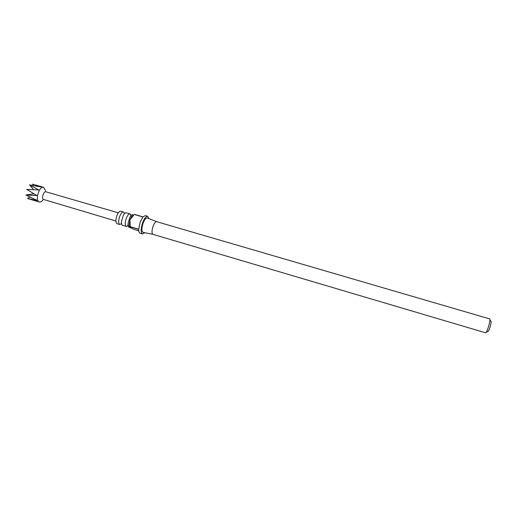 <?xml version="1.0" encoding="UTF-8"?>
<svg xmlns="http://www.w3.org/2000/svg" width="517" height="517" viewBox="0 0 517 517"><rect width="100%" height="100%" fill="white"/><g stroke="black" fill="none" stroke-linecap="round" stroke-linejoin="round"><path stroke-width="0.78" d="M128.093 225.522L126.31 226.446C124.972 225.522 124.914 222.963 126.142 218.769C127.395 215.427 128.681 213.799 130.006 213.883L130.982 215.486M121.534 223.667L119.776 224.514C118.399 223.577 118.322 221.017 119.55 216.83C120.81 213.495 122.115 211.88 123.466 211.976L124.455 213.489M115.886 221.011L43.389 199.407C41.257 198.438 43.686 190.922 45.851 191.775L118.296 212.81M43.312 199.452C41.955 201.456 40.617 202.309 39.305 202.018L38.949 201.869C34.82 200.06 39.46 185.668 43.622 187.335L45.561 190.767M33.198 185.429L32.623 184.188L42.064 187.154L29.501 184.879L38.898 189.991L26.677 189.39L36.92 195.536L25.85 195.051L37.314 200.454L27.504 198.476L39.305 202.018M133.845 214.956L129.935 219.887L131.622 216.423L133.774 214.988L132.772 214.691C131.887 214.529 130.911 215.434 129.845 217.411L128.087 223.396C127.912 225.632 128.242 226.924 129.076 227.267L129.967 227.525M130.006 213.883L126.219 212.778C125.282 212.61 124.267 213.553 123.175 215.621L121.508 221.289C121.308 223.615 121.65 224.96 122.535 225.328L126.31 226.446M148.954 218.633L147.688 216.306C145.949 216.209 144.204 218.523 142.459 223.234C140.727 229.141 140.74 232.728 142.492 233.981L144.812 232.708M129.502 227.079L129.043 225.186L129.935 219.887L130.271 226.698L138.73 229.199L140.023 222.523L142.866 216.966L134.414 214.497M130.271 226.698L129.851 227.454L134.174 229.445L138.795 230.815M142.492 233.981L140.088 233.264C139.176 232.934 138.724 231.629 138.73 229.354L130.271 226.853M152.954 226.646C151.72 230.873 151.701 233.432 152.896 234.317L143.138 232.372C141.568 231.545 141.509 228.624 142.957 223.596C144.463 219.576 145.93 217.709 147.358 218.006L156.619 221.657C155.417 221.606 154.195 223.266 152.954 226.646M123.466 211.976L120.687 211.162C119.324 211.065 118.012 212.681 116.752 216.009C115.53 220.19 115.614 222.756 117.004 223.693L119.776 224.514M489.948 319.784L490.782 321.16C491.376 320.999 491.234 322.608 490.368 325.981C489.153 330.027 488.274 331.869 487.738 331.507L486.297 332.211M152.896 234.317L485.631 332.812C486.445 332.47 487.537 329.982 488.908 325.342C489.909 321.522 490.174 319.383 489.715 318.918L156.735 221.703M134.498 214.4L142.95 216.869L145.283 215.602L147.688 216.306M27.504 198.476L29.96 197.113M29.501 184.879L33.657 189.668M25.85 195.051L33.922 193.772M129.845 217.411L131.189 214.982M123.175 215.621L124.642 213.069M131.622 216.423L133.069 215.628M129.043 225.186L129.954 226.873M121.508 221.289L121.359 224.229M128.087 223.396L127.899 226.162M43.622 187.335L35.692 185.015"/></g></svg>

